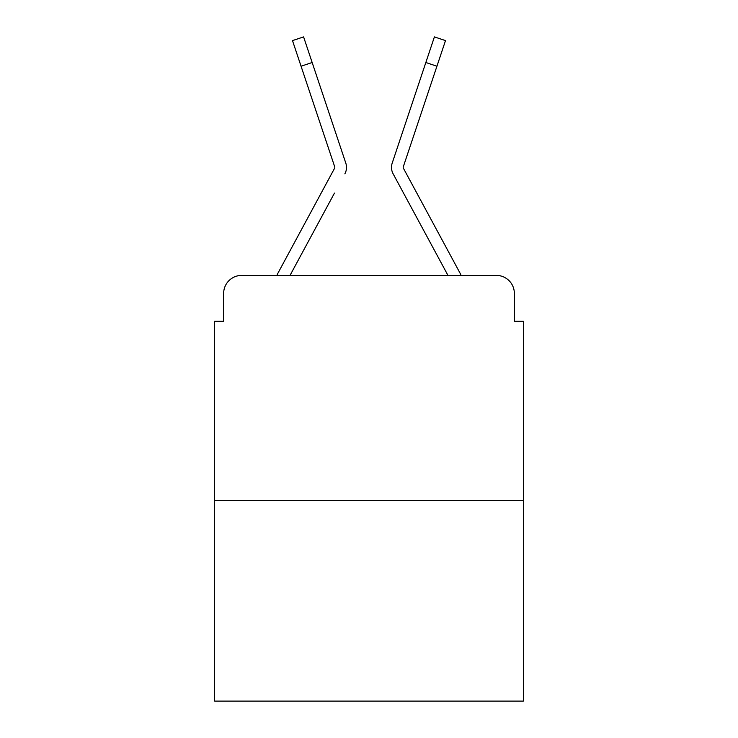 <?xml version="1.0" encoding="UTF-8"?>
<svg xmlns="http://www.w3.org/2000/svg" width="738" height="738" viewBox="0 0 738 738"><rect width="100%" height="100%" fill="white"/><g stroke="black" fill="none" stroke-linecap="round" stroke-linejoin="round"><path stroke-width="1.11" d="M223.651 293.401L223.651 321.298L223.651 293.401A17.998 17.998 0 0 1 241.649 275.403L276.907 275.403A45 45 0 0 1 278.558 272.018L334.582 168.255A1.799 1.799 0 0 0 334.711 166.825L292.497 40.608L303.595 36.9L312.156 62.509L301.067 66.217M523.353 500.401L214.647 500.401L214.647 701.1L523.353 701.1L523.353 321.298L514.349 321.298L514.349 293.401A17.998 17.998 0 0 0 496.351 275.403L241.649 275.403M214.647 500.401L214.647 321.298L223.651 321.298M334.452 193.116L290.025 275.403L332.478 196.778L290.025 275.403L332.478 196.778L290.025 275.403L332.478 196.778L290.025 275.403L298.798 275.403M439.202 275.403L447.975 275.403L405.522 196.778M403.418 168.255A1.799 1.799 0 0 1 403.197 167.397A1.799 1.799 0 0 0 403.418 168.255A1.799 1.799 0 0 1 403.197 167.397A1.799 1.799 0 0 0 403.418 168.255A1.799 1.799 0 0 1 403.197 167.397A1.799 1.799 0 0 0 403.418 168.255A1.799 1.799 0 0 1 403.197 167.397A1.799 1.799 0 0 0 403.418 168.255A1.799 1.799 0 0 1 403.197 167.397A1.799 1.799 0 0 0 403.418 168.255A1.799 1.799 0 0 1 403.197 167.397A1.799 1.799 0 0 0 403.418 168.255A1.799 1.799 0 0 1 403.197 167.397A1.799 1.799 0 0 0 403.418 168.255A1.799 1.799 0 0 1 403.197 167.397A1.799 1.799 0 0 0 403.418 168.255L459.442 272.018A45 45 0 0 1 461.093 275.403L496.351 275.403M514.349 321.298L514.349 293.401M344.877 173.817A13.496 13.496 0 0 0 345.799 163.116L312.156 62.509M447.975 275.403L393.123 173.817A13.496 13.496 0 0 1 392.201 163.116L434.405 36.9L445.503 40.608L436.933 66.217L425.844 62.509M334.582 168.255A1.799 1.799 0 0 0 334.803 167.397M322.045 92.066L345.799 163.116M403.289 166.825A1.799 1.799 0 0 0 403.197 167.397A1.799 1.799 0 0 1 403.289 166.825L436.933 66.217"/></g></svg>
